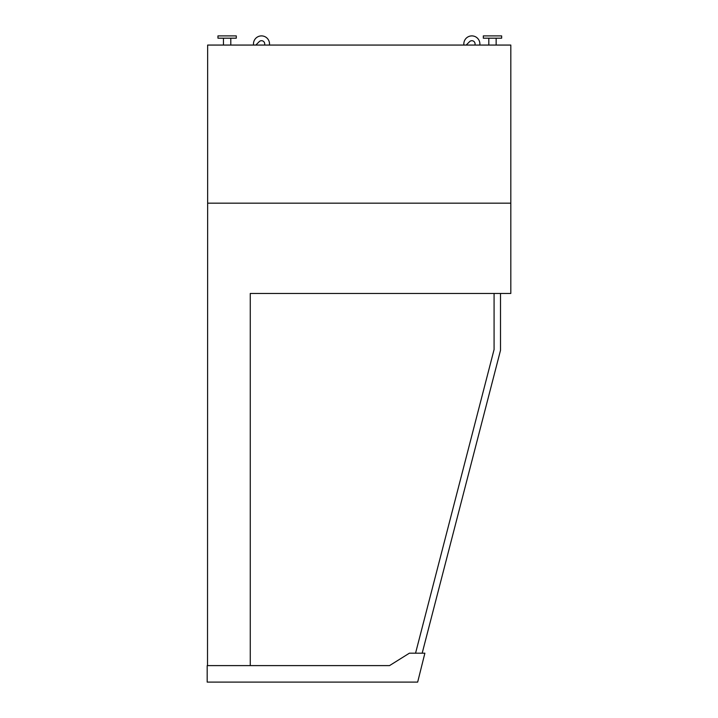 <?xml version="1.0" encoding="UTF-8"?>
<svg xmlns="http://www.w3.org/2000/svg" width="718" height="718" viewBox="0 0 718 718"><rect width="100%" height="100%" fill="white"/><g stroke="black" fill="none" stroke-linecap="round" stroke-linejoin="round"><path stroke-width="1.08" d="M207.511 665.604L207.646 203.176L510.812 203.176L207.646 203.176L207.646 45.063L510.812 45.063L510.812 293.465L250.268 293.465L250.268 665.604M389.533 665.604L207.188 665.604L207.188 682.1L417.67 682.1L424.876 653.192L409.386 653.192L389.533 665.604M415.551 653.192L494.083 349.531L494.083 293.465M500.5 293.465L500.5 350.348L422.175 653.192M488.814 38.189L488.814 45.063M223.46 38.189L223.46 45.063M217.958 35.9L236.294 35.9L236.294 38.189L217.958 38.189L217.958 35.9M483.313 35.9L501.649 35.9L501.649 38.189L483.313 38.189L483.313 35.9M463.918 45.063A8.024 8.024 0 0 1 471.277 35.918A8.024 8.024 0 0 1 479.795 45.063M466.17 45.063L469.59 41.653A3.204 3.204 0 0 1 475.065 43.924L475.065 45.063M255.814 45.063L259.225 41.653A3.204 3.204 0 0 1 264.709 43.924L264.709 45.063M253.562 45.063A8.024 8.024 0 0 1 260.921 35.918A8.024 8.024 0 0 1 269.438 45.063M496.147 38.189L496.147 45.063M230.792 38.189L230.792 45.063"/></g></svg>
